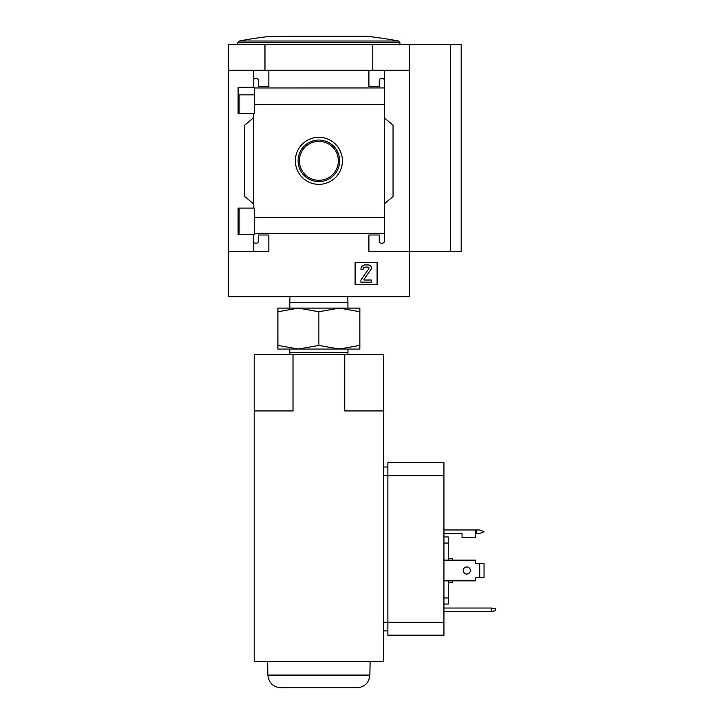 <?xml version="1.0" encoding="UTF-8"?>
<svg xmlns="http://www.w3.org/2000/svg" width="724" height="724" viewBox="0 0 724 724"><rect width="100%" height="100%" fill="white"/><g stroke="black" fill="none" stroke-linecap="round" stroke-linejoin="round"><path stroke-width="1.09" d="M254.531 94.844L238.106 94.844L238.106 113.523L238.106 87.342L254.531 87.342L254.531 113.523L238.106 113.523M238.106 208.096L254.531 208.096L254.531 234.268L238.106 234.268L238.106 208.096L238.106 226.811L239.101 226.811M253.328 234.268L253.328 241.038A2.154 2.154 0 0 0 255.482 243.192L256.35 243.192A2.154 2.154 0 0 0 258.504 241.038L258.504 235.001L268.848 235.001L268.848 251.391L228.313 251.391L228.313 44.39L409.44 44.39L409.44 251.391L368.896 251.391L368.896 235.001L379.249 235.001L379.249 241.038A2.154 2.154 0 0 0 381.403 243.192L382.272 243.192A2.154 2.154 0 0 0 384.426 241.038L384.426 233.698L254.531 233.698M228.313 251.391L228.313 296.668L409.44 296.668L409.44 251.391L450.4 251.391L450.4 44.607L461.188 44.607L461.188 251.391L450.4 251.391M295.356 160.828A23.521 23.521 0 0 1 330.642 140.456A23.521 23.521 0 0 1 330.642 181.199A23.521 23.521 0 0 1 295.356 160.828M384.426 241.038L384.426 217.327L254.531 217.327M384.426 217.327L384.426 104.328L254.531 104.328M253.328 113.523L253.328 208.096M253.328 241.038L253.328 251.391M384.426 104.328L384.426 80.617A2.154 2.154 0 0 0 382.272 78.464L381.403 78.464A2.154 2.154 0 0 0 379.249 80.617L379.249 86.654L368.896 86.654L368.896 70.264L228.313 70.264M377.095 262.559L355.104 262.559L355.104 284.55L377.095 284.55L377.095 262.559M409.44 70.264L384.426 70.264L384.426 87.948L254.531 87.957M268.848 70.264L268.848 86.654L258.504 86.654L258.504 80.617A2.154 2.154 0 0 0 256.35 78.464L255.482 78.464A2.154 2.154 0 0 0 253.328 80.617L253.328 87.342M253.328 70.264L253.328 80.617M384.426 80.617L384.426 70.264L368.896 70.264M384.426 117.922L393.051 125.152L393.051 196.503L384.426 203.734M253.328 203.734L244.703 196.503L244.703 125.152L253.328 117.922M264.975 70.264L264.975 44.39M372.779 70.264L372.779 44.39M409.44 44.607L450.4 44.607M365.231 264.93A4.317 4.317 0 0 0 360.923 269.238L363.077 269.238A2.154 2.154 0 0 1 365.231 267.084L367.91 267.084A1.077 1.077 0 0 1 368.797 268.785L360.923 280.025L360.923 282.179L371.267 282.179L371.267 280.025L364.38 280.025L364.027 279.346L370.797 269.681A3.023 3.023 0 0 0 368.326 264.93L365.231 264.93M298.089 160.828A20.788 20.788 0 0 1 329.266 142.827A20.788 20.788 0 0 1 329.266 178.828A20.788 20.788 0 0 1 298.089 160.828M299.392 160.828A19.485 19.485 0 0 1 328.615 143.949A19.485 19.485 0 0 1 328.615 177.706A19.485 19.485 0 0 1 299.392 160.828M287.265 36.2L364.588 36.2L270.242 36.354M339.357 308.098L359.846 308.098L359.846 311.754L339.357 308.098L318.877 311.754L298.397 308.098L277.907 311.754L277.907 308.098L298.397 308.098L289.808 308.098L289.808 302.514L347.945 302.514L347.945 308.098L298.397 308.098M347.764 296.668L347.945 302.514M289.808 352.488L289.808 349.058L298.397 349.058L277.907 349.058L277.907 345.402L298.397 349.058L318.877 345.402L339.357 349.058L359.846 345.402L359.846 349.058L339.357 349.058L347.945 349.058L347.945 352.488L289.808 352.488L289.872 354.452M277.907 311.754L277.907 345.402M318.877 311.754L318.877 345.402M359.846 311.754L359.846 345.402M347.882 354.452L347.945 352.488M339.357 349.058L298.397 349.058M293.003 354.452L254.187 354.452L254.187 661.492L383.566 661.492L383.566 410.942L344.751 410.942L344.751 354.452L293.003 354.452L293.003 410.942L254.187 410.942M383.566 410.942L383.566 354.452L344.751 354.452M443.939 580.856L475.415 580.856L475.415 578.268A0.86 0.86 0 0 1 476.274 577.399L479.731 577.399L479.731 563.607L476.274 563.607A0.86 0.86 0 0 1 475.415 562.738L475.415 560.15L443.939 560.15M443.939 529.968L475.415 529.968L475.415 537.733L462.048 537.733L462.048 533.416L443.939 533.416M443.939 462.69L387.874 462.69L443.939 462.69L443.939 635.192L387.874 635.192L387.874 622.251L383.566 622.251M495.687 608.784L491.37 608.024L491.37 611.472L495.687 610.712L495.687 608.784M443.939 608.024L491.37 608.024M491.37 611.472L443.939 611.472M448.247 560.15L448.247 536.964L443.939 536.964M448.247 543.063L443.939 543.063M448.247 580.856L448.247 597.952L443.939 597.952M448.247 597.952L448.247 604.042L443.939 604.042M387.874 462.69L387.874 622.251L443.939 622.251M387.874 630.875L383.566 630.875M387.874 467.007L383.566 467.007M443.939 635.192L387.874 635.192M452.563 580.856L452.563 582.576L448.247 582.576M448.247 558.43L452.563 558.43L452.563 560.15M369.883 675.085L267.871 675.085C268.74 682.822 273.057 687.067 280.803 687.8L356.95 687.8C364.697 687.067 369.014 682.832 369.883 675.085L370.118 661.492M479.731 577.399L484.039 577.399L484.039 563.607L479.731 563.607M470.347 570.503A3.557 3.557 0 0 1 465.016 573.58A3.557 3.557 0 0 1 465.016 567.426A3.557 3.557 0 0 1 470.347 570.503M475.415 578.268A0.86 0.86 0 0 1 476.274 577.399M476.274 563.607A0.86 0.86 0 0 1 475.415 562.738M475.415 529.968L479.731 529.968L484.039 531.688L479.731 533.416L475.415 533.416M270.052 36.354A431.242 431.242 0 0 0 239.21 41.006L398.544 41.006A431.242 431.242 0 0 0 367.702 36.354L270.052 36.354L364.588 36.2M398.544 41.006L399.947 42.698L237.807 42.698L237.807 44.39M443.939 475.632L383.566 475.632M476.274 529.968L476.274 533.416M239.101 94.844L239.101 113.523M239.101 208.096L239.101 234.268M399.947 42.698L399.947 44.39M239.21 41.006L237.807 42.698M289.989 296.668L289.808 302.514M267.871 675.085L267.636 661.492"/></g></svg>
